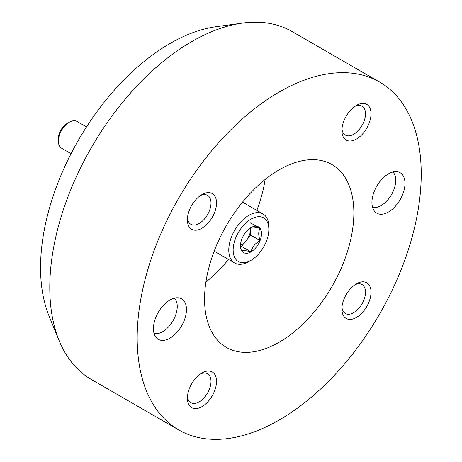 <?xml version="1.0" encoding="UTF-8"?>
<svg xmlns="http://www.w3.org/2000/svg" width="462" height="462" viewBox="0 0 462 462"><rect width="100%" height="100%" fill="white"/><g stroke="black" fill="none" stroke-linecap="round" stroke-linejoin="round"><path stroke-width="0.69" d="M392.914 172.003A20.599 11.891 -60 0 1 394.167 188.831A20.599 11.891 -60 0 1 381.173 205.555A20.599 11.891 -60 0 1 372.551 207.271M174.417 298.146A20.599 11.891 -60 0 1 175.675 314.974A20.599 11.891 -60 0 1 162.676 331.699A20.599 11.891 -60 0 1 154.054 333.414M265.124 179.493A105.573 60.955 -60 0 1 256.826 210.383M228.499 259.442A105.573 60.955 -60 0 1 205.896 282.074M178.782 429.955L91.389 379.493A200.849 115.962 -60 0 1 59.142 340.667L49.076 316.054A183.01 105.659 -60 0 1 78.459 140.113A183.01 105.659 -60 0 1 216.135 26.692L242.486 23.1A200.849 115.962 -60 0 1 292.232 31.612L379.631 82.074A200.849 115.962 -60 0 1 410.418 243.018A200.849 115.962 -60 0 1 279.21 420.004A200.849 115.962 -60 0 1 178.782 429.955A200.849 115.962 -60 0 1 178.782 198.031A200.849 115.962 -60 0 1 379.631 82.074M59.142 340.667A200.849 115.962 -60 0 1 91.384 147.574A200.849 115.962 -60 0 1 242.486 23.1M279.21 342.215A105.573 60.955 -60 0 1 226.42 347.441A105.573 60.955 -60 0 1 226.42 225.537A105.573 60.955 -60 0 1 331.993 164.582A105.573 60.955 -60 0 1 348.181 249.18A105.573 60.955 -60 0 1 279.21 342.215M169.964 338.161A23.36 13.485 -60 0 1 156.283 337.67A23.36 13.485 -60 0 1 158.281 312.341A23.36 13.485 -60 0 1 179.216 297.944A23.36 13.485 -60 0 1 185.753 315.558A23.36 13.485 -60 0 1 169.964 338.161M356.456 317.434A20.599 11.891 -60 0 1 341.892 309.026A20.599 11.891 -60 0 1 356.456 283.795A20.599 11.891 -60 0 1 371.026 292.203A20.599 11.891 -60 0 1 356.456 317.434M201.958 228.234A20.599 11.891 -60 0 1 187.393 219.82A20.599 11.891 -60 0 1 201.958 194.594A20.599 11.891 -60 0 1 216.528 203.003A20.599 11.891 -60 0 1 201.958 228.234M356.456 139.033A20.599 11.891 -60 0 1 341.892 130.625A20.599 11.891 -60 0 1 356.456 105.394A20.599 11.891 -60 0 1 371.026 113.802A20.599 11.891 -60 0 1 356.456 139.033M201.958 406.629A20.599 11.891 -60 0 1 187.393 398.221A20.599 11.891 -60 0 1 201.958 372.99A20.599 11.891 -60 0 1 216.528 381.404A20.599 11.891 -60 0 1 201.958 406.629M388.455 212.012A23.36 13.485 -60 0 1 374.774 211.527A23.36 13.485 -60 0 1 376.773 186.198A23.36 13.485 -60 0 1 397.713 171.8A23.36 13.485 -60 0 1 404.25 189.408A23.36 13.485 -60 0 1 388.455 212.012M200.508 373.914A16.696 9.638 -60 0 1 207.548 373.758A16.696 9.638 -60 0 1 210.106 387.139A16.696 9.638 -60 0 1 199.197 401.853A16.696 9.638 -60 0 1 190.852 402.679A16.696 9.638 -60 0 1 187.468 396.5M355.007 106.318A16.696 9.638 -60 0 1 362.046 106.162A16.696 9.638 -60 0 1 364.605 119.537A16.696 9.638 -60 0 1 353.696 134.251A16.696 9.638 -60 0 1 345.351 135.077A16.696 9.638 -60 0 1 341.967 128.904M200.508 195.513A16.696 9.638 -60 0 1 207.548 195.357A16.696 9.638 -60 0 1 210.106 208.737A16.696 9.638 -60 0 1 199.197 223.452A16.696 9.638 -60 0 1 190.852 224.278A16.696 9.638 -60 0 1 187.468 218.104M355.007 284.719A16.696 9.638 -60 0 1 362.046 284.563A16.696 9.638 -60 0 1 364.605 297.938A16.696 9.638 -60 0 1 353.696 312.653A16.696 9.638 -60 0 1 345.351 313.479A16.696 9.638 -60 0 1 341.967 307.305M241.892 238.912A14.865 8.582 -60 0 1 250.999 227.587C252.177 226.796 255.215 227.067 260.1 228.401C258.27 231.381 258.27 235.424 260.1 240.54C255.249 243.231 252.217 247.008 250.999 251.865C246.148 250.537 243.116 250.265 241.892 251.051A14.865 8.582 -60 0 1 240.483 245.796A14.865 8.582 -60 0 1 241.892 238.912M250.999 227.587A14.865 8.582 -60 0 1 260.1 228.401A14.865 8.582 -60 0 1 260.1 240.54A14.865 8.582 -60 0 1 250.999 251.865A14.865 8.582 -60 0 1 241.892 251.051M248.81 261.59L250.999 260.331A25.237 14.57 -60 0 1 233.154 250.029A25.237 14.57 -60 0 1 250.999 219.121A25.237 14.57 -60 0 1 268.844 229.423A25.237 14.57 -60 0 1 250.999 260.331L248.81 261.59A28.326 16.355 -60 0 1 234.65 262.993A28.326 16.355 -60 0 1 234.65 230.29A28.326 16.355 -60 0 1 262.976 213.935A28.326 16.355 -60 0 1 268.844 226.9L268.844 229.423M234.65 262.993L215.535 251.957A28.326 16.355 -60 0 1 214.241 251.062M242.435 202.229A28.326 16.355 -60 0 1 243.855 202.899L262.976 213.935M250.571 227.841A12.872 7.432 -60 0 1 250.635 229.002L250.635 227.806M250.635 229.002A12.872 7.432 -60 0 1 246.079 240.737L250.635 235.071L250.635 229.002M240.662 246.321L241.528 246.396L246.079 240.737A12.872 7.432 -60 0 1 240.535 245.282M250.635 235.071L260.1 240.54M250.635 222.932L260.1 228.401M241.528 246.396L250.999 251.865M71.061 153.679L61.585 148.21A15.448 8.922 -60 0 1 58.385 141.135A15.448 8.922 -60 0 1 69.306 122.211A15.448 8.922 -60 0 1 77.033 121.448L86.51 126.917M58.385 141.135L58.385 138.56A12.295 7.097 -60 0 1 67.077 123.504L69.306 122.211"/></g></svg>
